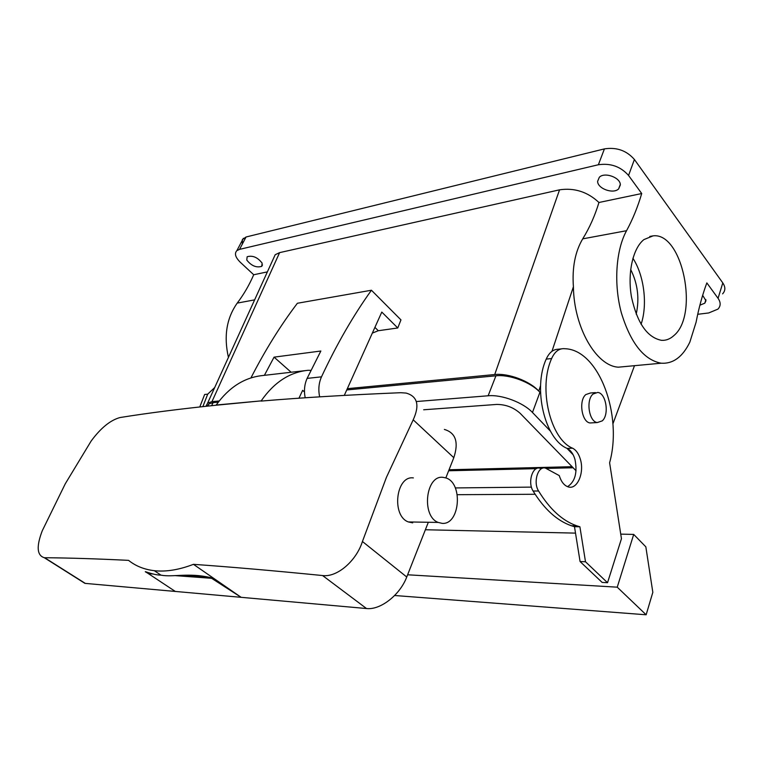 <?xml version="1.0" encoding="UTF-8"?>
<svg xmlns="http://www.w3.org/2000/svg" width="763" height="763" viewBox="0 0 763 763"><rect width="100%" height="100%" fill="white"/><g stroke="black" fill="none" stroke-linecap="round" stroke-linejoin="round"><path stroke-width="1.14" d="M346.745 389.95L495.931 375.797C509.446 374.242 530.867 382.244 539.918 392.287L538.773 391.057C529.694 380.995 508.244 372.964 494.72 374.538L347.318 388.672M291.056 372.163L274.06 357.141L320.851 351.018L307.117 378.391L321.5 376.836C318.781 382.959 318.161 389.626 319.649 396.846M211.942 401.662L279.611 252.629L275.185 254.737L207.65 403.017L211.942 401.662L219.2 400.966M207.65 403.017L205.981 406.278M572.097 466.698L449.045 469.76M627.148 366.364L618.402 367.175C596.399 366.154 573.881 327.632 573.404 286.774L551.964 351.314M279.611 252.629L559.556 189.825C574.453 187.641 587.586 191.866 598.945 202.491C594.959 215.681 589.551 227.803 582.713 238.857C575.14 251.647 572.04 267.613 573.404 286.774M374.91 327.384L378.314 330.722L397.761 327.976L400.956 319.888L371.438 290.236C353.393 315.357 336.741 344.218 321.5 376.836M378.314 330.722L372.325 333.107M344.294 395.396L381.796 312.077L397.761 327.976M305.19 397.781C303.808 390.78 304.456 384.314 307.117 378.391M250.922 377.933C265.209 350.103 280.698 325.219 297.379 303.264L371.438 290.236M274.06 357.141L264.399 375.32M275.185 254.737L273.116 259.286M582.713 238.857L626.557 230.703C632.661 219.477 637.715 207.088 641.721 193.535L628.559 175.461C620.653 166.553 610.591 162.977 598.373 164.751L239.553 249.367L236.892 250.617C234.212 253.469 235.347 257.35 240.307 262.272L253.717 274.747C249.263 285.047 243.769 294.499 237.226 303.102C226.563 318.19 223.635 336.292 228.433 357.399M630.667 269.482C637.754 283.664 639.604 298.562 636.208 314.156M697.716 314.299L708.713 312.954L717.935 309.12C720.835 306.039 720.882 302.434 718.059 298.314L706.843 282.911C702.437 294.737 698.851 307.823 696.094 322.186L689.838 342.148C682.656 356.941 673.109 363.951 661.178 363.207C643.886 359.936 630.6 343.092 621.311 312.668C613.605 283.941 615.865 250.121 626.557 230.703M702.656 295.329L705.975 300.727L704.802 303.188L699.89 305.19M598.945 202.491L641.721 193.535M253.717 274.747L267.384 271.886M262.138 263.13L261.738 266.354C256.339 267.947 251.351 265.839 246.773 260.04L247.145 256.75C252.601 255.176 257.598 257.303 262.138 263.13M620.338 184.932L618.65 188.871C613.395 194.374 597.543 188.69 597.62 181.346L599.327 177.254C604.573 171.723 620.634 177.579 620.338 184.932M242.357 244.026L242.357 239.582L246.048 236.997L604.42 148.89C616.599 147.011 626.585 150.54 634.406 159.486L722.799 282.92L718.059 298.314M722.609 293.85C725.518 290.703 725.575 287.06 722.799 282.92M632.909 258.276C644.153 275.367 647.758 304.799 641.082 324.265M674.025 335.453C670.219 339.001 666.013 340.622 661.416 340.317C647.243 337.484 637.277 323.111 631.526 297.198C627.262 273.326 632.813 248.309 643.934 239.582L653.099 235.853C682.484 232.133 699.223 314.633 674.025 335.453M561.244 348.891L558.058 349.244C553.08 349.378 549.131 352.659 546.222 359.106L551.63 358.553C554.539 352.077 558.468 348.777 563.447 348.653L565.612 348.758C599.174 350.494 622.837 415.253 609.608 462.788L621.454 538.707L607.529 582.722L602.141 582.417L580.071 561.539L574.482 526.689L571.401 525.755L576.818 525.841L579.899 526.785L574.482 526.689M542.588 468.215L540.07 468.282C532.612 465.602 527.395 482.378 533.108 491.029C544.315 509.198 557.076 520.767 571.401 525.755M567.558 486.68C575.14 481.644 577.601 472.526 574.94 459.336C573.28 453.861 570.695 450.218 567.186 448.415L572.593 448.205C576.094 450.017 578.678 453.67 580.338 459.173C584.649 472.755 577.21 490.075 568.187 486.889C564.181 485.545 561.206 481.777 559.26 475.597L545.526 468.148C538.068 465.459 532.87 482.302 538.573 490.99C549.77 509.226 562.522 520.843 576.818 525.841M546.222 359.106C532.612 388.501 544.925 439.526 567.186 448.415M298.953 398.21L302.644 390.341L304.485 391.963M261.06 401.09C301.366 397.685 347.909 394.9 400.709 392.707L406.069 393.069C417.485 396.264 419.869 405.182 413.203 419.822L386.402 477.409L362.425 541.501C356.407 560.729 337.284 577.543 322.596 575.55L366.507 608.531L241.146 597.324L210.54 577.61C188.652 572.441 172.686 577.467 160.964 575.14L154.307 570.686C144.245 569.503 135.661 566.06 128.546 560.357L128.546 560.357C96.872 558.793 68.899 557.915 44.635 557.724L44.283 557.705C36.929 555.454 36.252 546.48 42.251 530.79L65.265 483.799L91.169 441.004C100.83 427.929 110.473 420.108 120.077 417.533C147.774 413.079 179.772 408.978 216.082 405.229L261.194 400.871C274.098 382.32 289.711 372.134 308.042 370.303L310.97 370.36M216.082 405.229L216.225 405.019C229.043 387.184 244.57 377.351 262.806 375.52L308.042 370.303M214.708 387.537L207.708 394.156L202.853 406.622M617.238 587.176L633.7 534.415L645.841 546.842L652.832 592.317L646.137 614.787L617.238 587.176L407.614 574.787M425.382 529.751L575.512 533.118M620.739 534.129L633.7 534.415M607.529 582.722L585.498 561.768L580.071 561.539M585.498 561.768L579.899 526.785M551.63 358.553C538.049 388.052 550.361 439.288 572.593 448.205M207.708 394.156L204.646 394.471L199.782 406.956M394.624 595.502L646.137 614.787M595.445 392.602L590.476 392.983L585.822 394.576C578.468 400.461 581.711 422.111 590.047 422.96L592.517 422.816M444.371 429.435C455.73 432.783 458.878 442.206 453.804 457.695L445.83 477.924M322.596 575.55C273.86 570.705 230.808 566.966 193.449 564.334L241.146 597.324L84.922 583.361L79.924 580.204M366.507 608.531C380.384 610.247 399.993 594.987 406.746 577L428.329 522.264M593.051 394.032L597.687 392.43C606.089 393.031 609.532 414.69 602.245 420.88L597.267 422.559C588.95 421.701 585.707 399.946 593.051 394.032M154.307 570.686C165.991 571.973 179.038 569.856 193.449 564.334M412.688 522.855L408.339 521.94C391.228 515.836 395.987 475.32 413.355 477.915M160.964 575.14C151.932 575.083 140.449 569.093 147.421 572.994L175.318 591.449M147.574 573.003L145.857 571.869M443.103 477.352C425.773 474.672 421.09 516.189 438.172 522.426L442.168 523.361C460.003 525.001 463.303 482.931 445.869 477.934L443.103 477.352M218.304 402.139L213.135 402.626L208.89 403.942L207.288 406.145M416.321 401.538L488.139 395.778C501.682 394.414 523.265 402.521 532.469 412.468L550.428 431.152M423.675 409.779L496.675 404.438C505.64 404.438 513.451 407.375 520.118 413.279L576.046 470.761M573.127 467.767L546.279 468.415M536.389 468.654L448.654 470.771M531.449 487.118L455.311 487.929M535.13 494.271L457.285 494.691M573.147 454.786L566.88 448.262M634.501 365.677L612.918 423.818M540.585 385.592L538.773 391.057M559.556 189.825L494.72 374.538M237.226 303.102L254.632 299.869M239.553 249.367L246.048 236.997M628.559 175.461L634.406 159.486M598.373 164.751L604.42 148.89M533.108 491.029L538.573 490.99M216.225 405.019L261.194 400.871M413.203 419.822L453.804 457.695M362.425 541.501L406.746 577M211.847 578.325L175.509 575.645M153.401 574.024L148.423 573.652M44.635 557.724L85.313 583.399M213.135 402.626L211.589 405.687M495.931 375.797L488.139 395.778M539.918 392.287L532.469 412.468M618.402 367.175L661.178 363.207M236.892 250.617L243.387 238.285M704.802 303.188L705.899 299.687M261.738 266.354L262.491 264.885M618.65 188.871L620.29 184.398M653.099 235.853L649.79 236.454M597.267 422.559L590.047 422.96M44.283 557.705L84.922 583.361M408.339 521.94L438.172 522.426M147.421 572.994L149.834 573.175M181.852 575.512L210.54 577.61M208.89 403.942L207.813 406.088"/></g></svg>
